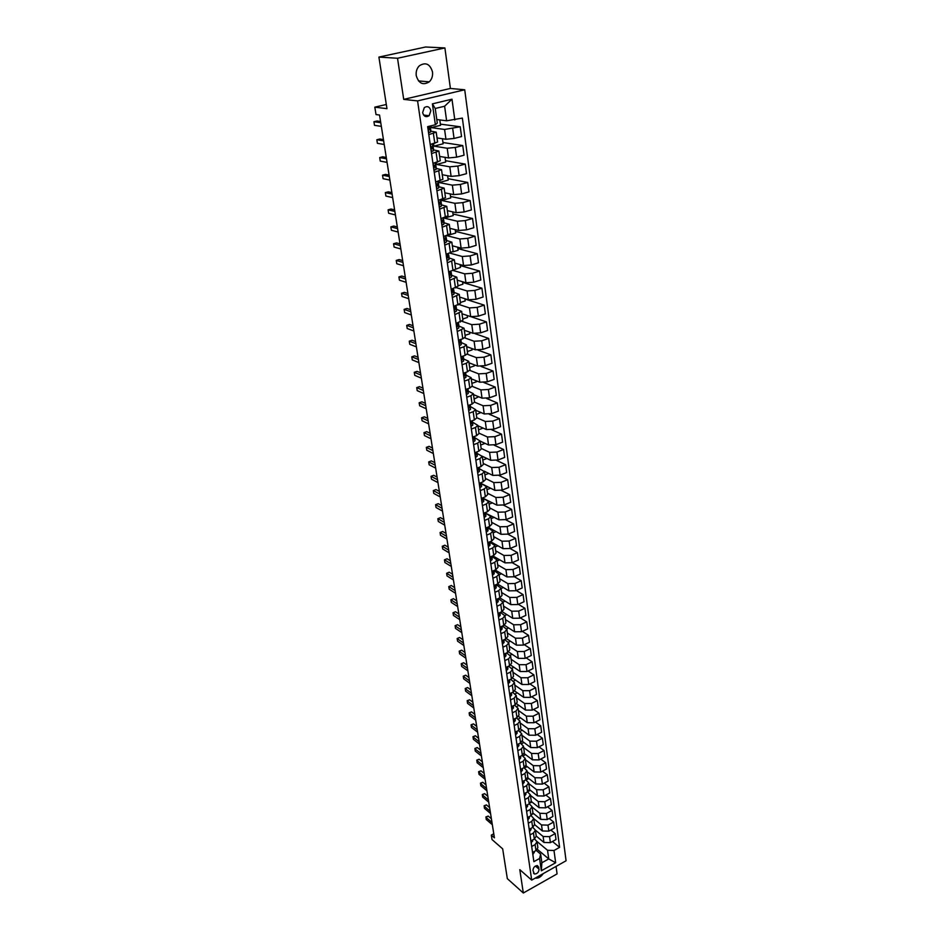 <?xml version="1.0" encoding="UTF-8"?>
<svg xmlns="http://www.w3.org/2000/svg" width="940" height="940" viewBox="0 0 940 940"><rect width="100%" height="100%" fill="white"/><g stroke="black" fill="none" stroke-linecap="round" stroke-linejoin="round"><path stroke-width="1.41" d="M416.244 75.623C418.7 83.542 423.047 85.611 429.263 81.85C431.86 79.289 432.94 75.987 432.506 71.945C430.038 63.92 425.644 61.864 419.334 65.8C416.82 68.385 415.797 71.663 416.244 75.623M535.283 878.101C538.197 878.559 540.841 877.079 543.191 873.648M422.636 112.647C423.834 116.548 426.008 117.582 429.134 115.726L430.849 110.662C429.651 106.725 427.465 105.703 424.304 107.606L422.636 112.647M444.902 47.94L425.609 47L378.902 57.081L397.526 58.257L403.718 99.382L417.572 100.909L464.724 89.782L450.401 88.454L444.902 47.94L397.526 58.257M417.572 100.909L531.711 880.099L566.08 860.77L464.724 89.782M531.711 880.099L519.797 869.653L523.322 893L557.079 873.894L556.057 866.41M523.322 893L507.33 878.641L502.677 848.855L492.02 839.561L491.303 835.12L494.416 837.822L379.537 115.033L376.012 114.562L374.825 107.16L386.963 108.664L378.902 57.081M539.078 869.206L537.586 865.658C534.837 865.728 533.297 867.326 532.957 870.464L534.425 873.989C537.187 873.953 538.738 872.355 539.078 869.206L535.412 866.045M553.989 850.489L555.658 862.744L541.334 870.781L539.584 858.49L540.641 854.119L541.863 862.767L548.749 858.925L547.55 850.289L553.989 850.489L559.606 847.363L462.363 118.088L446.618 120.79L444.608 106.232L435.232 108.488L437.3 123.081L435.373 124.75L432.4 103.858L451.987 99.194L454.807 119.956M435.373 124.75L427.653 126.665L533.873 861.663L539.584 858.49M386.305 104.469L374.825 107.16M493.782 833.792L491.303 835.12M537.398 849.372L548.749 858.925L555.658 862.744M540.641 854.119L536.258 850.418M428.805 134.632L436.207 132.164L430.779 131.13M431.542 153.584L438.886 151.046L433.493 149.883M434.257 172.326L441.53 169.694L436.172 168.413M436.924 190.844L444.15 188.129L438.815 186.731M439.579 209.138L446.747 206.354L441.424 204.85M442.188 227.233L449.308 224.366L444.009 222.745M444.773 245.105L451.835 242.179L446.559 240.452M447.322 262.789L454.337 259.781L449.085 257.948M449.849 280.261L456.805 277.183L451.576 275.255M452.352 297.534L459.261 294.396L454.044 292.363M454.819 314.618L461.669 311.41L456.476 309.284M457.263 331.514L464.066 328.248L458.885 326.015M459.672 348.223L463.902 346.789L466.428 344.886L461.27 342.56M462.057 364.744L466.264 363.298L468.766 361.348L463.632 358.927M464.419 381.076L468.602 379.607L471.081 377.622L465.958 375.119M466.757 397.232L470.905 395.752L473.372 393.719L468.261 391.134M469.072 413.224L473.184 411.72L475.628 409.652L470.482 406.573M471.351 429.028L475.452 427.512L477.873 425.409L472.738 422.248M473.619 444.667L477.685 443.139L480.082 440.989L474.97 437.77M475.852 460.142L479.894 458.591L482.279 456.405L477.238 453.491M478.061 475.452L482.079 473.889L484.441 471.669L479.423 468.672M480.246 490.598L484.241 489.012L486.591 486.767L481.586 483.689M482.42 505.579L486.391 503.981L488.718 501.702L483.712 498.553M484.558 520.419L488.506 518.798L490.809 516.483L485.827 513.264M486.685 535.095L490.598 533.462L492.889 531.112L487.93 527.822M488.777 549.606L492.678 547.973L494.945 545.588L489.998 542.239M490.856 563.988L494.734 562.332L496.99 559.923L492.043 556.492M492.913 578.206L496.767 576.537L498.999 574.105L494.076 570.615M494.945 592.294L498.776 590.602L500.997 588.135L496.12 584.61M496.966 606.23L500.773 604.526L502.971 602.035L498.282 598.545M498.952 620.024L502.736 618.32L504.921 615.794L500.409 612.34M500.926 633.678L504.698 631.962L506.86 629.412L502.501 625.993M502.888 647.202L506.625 645.475L508.775 642.889L504.569 639.517M504.815 660.585L508.54 658.846L510.679 656.238L506.613 652.912M506.731 673.839L510.432 672.088L512.547 669.456L508.634 666.166M508.634 686.964L512.312 685.201L514.415 682.546L510.632 679.291M510.502 699.959L514.168 698.185L516.248 695.506L512.594 692.298M512.37 712.826L516.001 711.039L518.081 708.337L514.544 705.164M514.204 725.562L517.822 723.765L519.879 721.05L516.471 717.913M516.037 738.182L519.632 736.384L521.677 733.635L518.363 730.545M517.834 750.684L521.418 748.863L523.439 746.102L520.243 743.047M519.632 763.057L523.181 761.236L525.202 758.451L522.111 755.431M521.394 775.324L524.931 773.491L526.941 770.683L523.944 767.698M523.157 787.462L526.67 785.617L528.656 782.797L525.765 779.848M524.896 799.493L528.386 797.637L530.36 794.793L527.563 791.891L529.549 789.048L528.656 782.797M526.611 811.408L530.09 809.552L532.052 806.684L529.337 803.818M528.315 823.205L531.782 821.349L533.72 818.47L531.088 815.626M530.007 834.908L533.45 833.028L535.389 830.138L532.827 827.329M531.688 846.494L535.107 844.614L537.022 841.7L534.554 838.927M536.975 841.465L547.55 850.289M536.223 836.036L543.955 842.452L550.382 842.639L556.01 839.538L555.199 833.58L550.84 830.043M530.889 840.948L534.32 839.068L536.235 836.154L535.389 830.138L543.12 836.494L549.571 836.67L555.199 833.58M534.601 824.615L542.356 830.972L548.807 831.148L554.459 828.058L553.648 822.042L549.207 818.482M533.755 818.634L541.511 824.956L547.985 825.132L553.648 822.042M532.945 813.077L540.735 819.386L547.221 819.551L552.908 816.472L552.086 810.409L547.55 806.814M532.099 807.061L539.889 813.312L546.399 813.476L552.086 810.409M531.253 801.42L539.102 807.695L545.623 807.836L551.334 804.781L550.511 798.659L545.87 795.029M530.442 795.369L538.256 801.562L544.789 801.714L550.511 798.659M529.537 789.635L537.457 795.886L544.013 796.027L549.747 792.972L548.913 786.792L544.189 783.149M528.762 783.572L536.599 789.706L543.167 789.835L548.913 786.792M527.787 777.744L535.8 783.972L542.38 784.101L548.149 781.07L547.303 774.83L542.474 771.153M527.07 771.67L534.931 777.732L541.522 777.85L547.303 774.83M526.012 765.724L534.12 771.952L540.735 772.057L546.528 769.038L545.682 762.74L540.747 759.038M525.366 759.649L533.25 765.654L539.865 765.759L545.682 762.74M524.203 753.575L532.428 759.814L539.067 759.908L544.894 756.9L544.048 750.543L538.996 746.818M523.639 747.511L531.547 753.457L538.197 753.539L544.048 750.543M522.358 741.319L530.724 747.559L537.386 747.641L543.25 744.644L542.392 738.229L537.234 734.469M521.9 735.268L529.831 741.131L536.505 741.214L542.392 738.229M520.49 728.923L528.997 735.186L535.694 735.245L541.593 732.272L540.723 725.798L535.447 722.014M520.149 722.907L528.104 728.7L534.813 728.759L540.723 725.798M518.574 716.409L527.258 722.695L533.979 722.743L539.913 719.782L539.031 713.237L533.638 709.442M518.375 710.428L526.353 716.151L533.086 716.198L539.031 713.237M516.648 703.778L525.507 710.076L532.252 710.123L538.221 707.174L537.327 700.57L531.805 696.74M516.589 697.832L524.579 703.473L531.347 703.508L537.327 700.57M514.673 691.006L523.733 697.351L530.513 697.374L536.505 694.437L535.612 687.775L529.96 683.909M514.779 685.107L522.793 690.677L529.596 690.689L535.612 687.775M512.664 678.104L521.935 684.485L528.75 684.496L534.778 681.582L533.873 674.85L528.08 670.96M512.946 672.264L520.995 677.752L527.834 677.752L533.873 674.85M510.632 665.073L520.126 671.501L526.976 671.501L533.039 668.599L532.122 661.807L526.188 657.894M511.102 659.293L519.174 664.698L526.048 664.686L532.122 661.807M508.552 651.914L518.304 658.388L525.178 658.364L531.276 655.497L530.348 648.624L524.262 644.687M509.245 646.191L517.341 651.526L524.238 651.491L530.348 648.624M506.425 638.613L516.46 645.145L523.369 645.11L529.49 642.255L528.562 635.323L522.323 631.351M507.365 632.973L515.484 638.213L522.417 638.166L528.562 635.323M504.263 625.17L514.591 631.774L521.536 631.715L527.692 628.884L526.753 621.88L520.349 617.897M505.473 619.613L513.616 624.771L520.572 624.701L526.753 621.88M502.066 611.587L512.711 618.273L519.679 618.191L525.883 615.383L524.931 608.298L518.351 604.291M503.546 606.124L511.724 611.2L518.716 611.106L524.931 608.298M496.003 599.556L499.81 597.864L510.808 604.632L517.811 604.538L524.05 601.741L523.087 594.597L516.33 590.555M501.619 592.494L509.809 597.476L516.836 597.382L523.087 594.597M496.872 585.056L496.767 584.327M497.519 583.999L508.881 590.849L515.931 590.731L522.194 587.958L521.23 580.744L514.286 576.69M499.657 578.735L507.882 583.634L514.932 583.505L521.23 580.744M494.863 571.073L494.734 570.192M495.18 570.004L506.942 576.925L514.015 576.796L520.325 574.046L519.35 566.75L512.206 562.672M497.683 564.834L505.932 569.64L513.017 569.499L519.35 566.75M492.842 556.95L492.689 555.904M492.807 555.857L504.991 562.872L512.089 562.719L518.445 559.981L517.447 552.614L510.091 548.514M495.686 550.793L503.957 555.493L511.078 555.34L517.447 552.614M490.786 542.686L490.656 541.722L503.006 548.666L510.15 548.49L516.53 545.788L515.531 538.338L507.953 534.214M493.676 536.611L501.972 541.217L509.128 541.04L515.531 538.338M488.718 528.268L488.612 527.516L501.008 534.308L508.176 534.12L514.603 531.441L513.593 523.921L505.767 519.761M491.644 522.288L499.963 526.788L507.154 526.588L513.593 523.921M486.626 513.698L498.987 519.808L506.19 519.597L512.653 516.941L511.63 509.339L503.546 505.156M489.576 507.812L497.93 512.206L505.156 511.995L511.63 509.339M484.523 498.976L496.943 505.156L504.193 504.933L510.69 502.289L509.656 494.616L501.29 490.41M487.507 493.183L495.873 497.483L503.135 497.237L509.656 494.616M482.385 484.1L494.875 490.351L502.16 490.104L508.693 487.496L507.659 479.729L498.976 475.487M485.404 478.401L493.794 482.596L501.102 482.338L507.659 479.729M484.194 471.163L492.795 475.393L500.115 475.123L506.684 472.538L505.638 464.701L496.614 460.424M483.278 463.479L491.702 467.544L499.034 467.274L505.638 464.701M482.232 456.241L490.692 460.271L498.036 459.977L504.663 457.416L503.593 449.496L494.205 445.184M481.139 448.38L489.587 452.352L496.954 452.046L503.593 449.496M480.105 441.083L488.553 444.996L495.944 444.679L502.606 442.141L501.525 434.139L491.738 429.78M478.965 433.14L487.437 436.983L494.851 436.665L501.525 434.139M477.92 425.761L486.403 429.556L493.829 429.216L500.527 426.713L499.446 418.617L489.188 414.211M476.78 417.724L485.275 421.461L492.724 421.108L499.446 418.617M475.722 410.275L484.229 413.941L491.69 413.588L498.435 411.109L497.331 402.931L486.579 398.466M474.559 402.144L483.089 405.763L490.574 405.387L497.331 402.931M473.502 394.612L482.032 398.161L489.529 397.785L496.32 395.34L495.204 387.069L483.877 382.545M472.233 386.375L480.88 389.889L488.401 389.501L495.204 387.069M471.245 378.797L479.811 382.216L487.343 381.816L494.17 379.396L493.054 371.03L481.057 366.447M469.812 370.395L478.648 373.85L486.203 373.439L493.054 371.03M468.978 362.793L477.567 366.095L485.134 365.66L492.008 363.275L490.868 354.827L478.108 350.15M467.309 354.227L476.38 357.635L483.983 357.2L490.868 354.827M466.675 346.625L475.288 349.798L482.902 349.339L489.822 346.989L488.671 338.435L474.947 333.63M464.701 337.871L474.101 341.244L481.738 340.785L488.671 338.435M464.36 330.281L472.996 333.312L480.646 332.831L487.602 330.516L486.438 321.88L471.257 316.804M461.998 321.327L471.786 324.676L479.459 324.183L486.438 321.88M462.01 313.76L470.67 316.651L478.366 316.146L485.369 313.854L484.194 305.124L464.947 299.014M459.202 304.584L469.46 307.921L477.168 307.392L484.194 305.124M459.637 297.052L468.32 299.801L476.051 299.272L483.101 297.017L481.914 288.18L462.609 282.388M456.276 287.64L467.098 290.965L474.841 290.425L481.914 288.18M457.228 280.155L465.946 282.764L473.725 282.212L480.81 279.991L479.612 271.061L460.248 265.585M453.221 270.497L464.701 273.834L472.491 273.258L479.612 271.061M454.807 263.071L463.549 265.538L471.363 264.951L478.495 262.765L477.285 253.73L457.862 248.583M450.013 253.154L462.292 256.502L470.118 255.903L477.285 253.73M452.352 245.798L461.117 248.113L468.978 247.49L476.157 245.352L474.935 236.21L455.442 231.393M455.195 229.642L455.677 233.038L446.747 235.646L459.848 238.971L467.721 238.337L474.935 236.21M449.872 228.326L458.661 230.488L466.557 229.842L473.795 227.738L472.55 218.491L453.01 214.014M452.704 211.876L453.221 215.589L444.232 218.15L457.38 221.241L465.288 220.583L472.55 218.491M447.358 210.666L456.182 212.663L464.113 211.982L471.398 209.914L470.141 200.572L450.542 196.448M450.178 193.899L450.742 197.941L441.694 200.455L454.878 203.31L462.832 202.617L470.141 200.572M441.694 200.455L441.565 199.48M444.82 192.794L453.668 194.627L461.646 193.922L468.978 191.889L467.709 182.442L448.039 178.671M447.628 175.721L448.239 180.092L439.133 182.56L452.352 185.168L460.353 184.451L467.709 182.442M439.133 182.56L438.921 181.091M442.247 174.711L451.118 176.379L459.143 175.651L466.522 173.665L465.241 164.101L445.513 160.693M445.043 157.333L445.701 162.044L436.536 164.453L449.79 166.815L457.827 166.063L465.241 164.101M436.536 164.453L436.254 162.491M439.65 156.428L448.556 157.932L456.617 157.168L464.055 155.218L462.75 145.547L442.963 142.516M442.435 138.732L443.139 143.785L433.904 146.147L447.205 148.25L455.289 147.463L462.75 145.547M433.904 146.147L433.552 143.667M437.018 137.933L445.948 139.261L454.055 138.462L461.54 136.559L460.224 126.771L440.378 124.127M439.791 119.909L440.543 125.314L431.248 127.617L444.585 129.462L460.224 126.771M431.248 127.617L431.002 125.831M436.795 119.533L446.618 120.79M532.545 852.474L535.965 850.594L537.88 847.668L537.022 841.7M559.606 847.363L552.462 841.488M533.556 813.57L532.721 814.016M529.197 829.303L532.651 827.435L534.59 824.545L533.72 818.47M531.981 801.996L530.748 802.654M527.505 817.553L530.971 815.697L532.921 812.83L532.052 806.684M530.395 790.317L528.327 791.409M525.789 805.698L529.279 803.853L531.241 800.998L530.36 794.793M528.797 778.52L525.954 780M524.062 793.736L527.563 791.891L526.67 785.617M527.187 766.629L524.403 768.062M522.311 781.645L525.836 779.812L527.834 776.992L526.941 770.683M525.566 754.609L522.851 755.995M520.548 769.449L524.097 767.616L526.106 764.831L525.202 758.451M523.933 742.482L521.277 743.822M518.774 757.135L522.335 755.314L524.356 752.541L523.439 746.102M522.276 730.239L519.702 731.532M516.976 744.703L520.56 742.894L522.593 740.133L521.677 733.635M520.619 717.89L518.128 719.124M515.155 732.143L518.763 730.345L520.819 727.607L519.879 721.05M518.939 705.411L516.53 706.586M513.322 719.464L516.953 717.678L519.021 714.964L518.081 708.337M517.259 692.815L514.944 693.943M511.478 706.668L515.12 704.883L517.2 702.192L516.248 695.506M515.567 680.102L513.334 681.159M509.609 693.732L513.275 691.969L515.367 689.302L514.415 682.546M513.851 667.259L511.724 668.269M507.718 680.678L511.407 678.915L513.522 676.283L512.547 669.456M512.135 654.287L510.079 655.25M505.814 667.494L509.527 665.743L511.654 663.135L510.679 656.238M510.397 641.198L508.399 642.126M503.887 654.181L507.623 652.442L509.762 649.846L508.775 642.889M508.646 627.979L506.66 628.884M501.948 640.727L505.697 639L507.859 636.439L506.86 629.412M506.895 614.619L504.862 615.536M499.986 627.144L503.758 625.429L505.932 622.891L504.921 615.794M505.132 601.142L502.982 602.093M498 613.42L501.796 611.717L503.993 609.202L502.971 602.035M503.346 587.512L501.055 588.522M498.776 590.602L499.81 597.864L502.031 595.384L500.997 588.135M501.561 573.753L499.105 574.822M493.97 585.549L497.812 583.869L500.045 581.413L498.999 574.105M499.763 559.864L497.143 560.98M491.926 571.403L495.791 569.734L498.036 567.313L496.99 559.923M497.953 545.823L495.145 546.998M489.858 557.103L493.747 555.458L496.014 553.061L494.945 545.588M496.132 531.64L493.147 532.874M487.778 542.662L491.69 541.029L493.97 538.655L492.889 531.112M494.299 517.306L491.115 518.61M485.663 528.069L489.599 526.447L491.902 524.109L490.809 516.483M492.466 502.829L489.07 504.193M483.536 513.311L487.496 511.713L489.811 509.41L488.718 501.702M490.621 488.201L487.002 489.634M481.374 498.412L485.357 496.814L487.696 494.546L486.591 486.767M488.777 473.419L484.911 474.923M479.2 483.348L483.207 481.774L485.569 479.541L484.441 471.669M486.92 458.473L482.796 460.06M477.003 468.12L481.033 466.569L483.407 464.36L482.279 456.405M485.064 443.375L480.657 445.043M474.782 452.739L478.836 451.188L481.233 449.026L480.082 440.989M483.066 428.053L478.507 429.862M472.526 437.182L476.615 435.655L479.024 433.528L477.873 425.409M480.88 412.495L476.322 414.528M470.259 421.461L474.371 419.957L476.803 417.865L475.628 409.652M478.672 396.762L474.124 399.03M467.967 405.575L472.091 404.082L474.547 402.026L473.372 393.719M476.439 380.865L476.556 381.722L471.904 383.367M465.641 389.501L469.8 388.032L472.28 386.011L471.081 377.622M474.183 364.791L474.336 365.907L469.647 367.528M463.291 373.262L467.486 371.805L469.977 369.831L468.766 361.348M471.904 348.552L472.091 349.927L467.368 351.525M460.917 356.836L465.136 355.39L467.65 353.464L466.428 344.886M469.589 332.126L469.824 333.771L465.077 335.345M458.52 340.221L462.762 338.811L465.3 336.92L464.066 328.248M467.262 315.511L467.532 317.438L462.75 319.001M456.088 323.43L462.915 320.188L461.669 311.41M464.901 298.72L465.206 300.929L460.4 302.469M453.632 306.452L460.518 303.268L459.261 294.396M462.515 281.742L462.868 284.233L458.027 285.748M451.153 289.273L458.086 286.159L456.805 277.183M460.106 264.563L460.494 267.36L448.639 271.895M457.663 247.197L458.097 250.299L452.939 251.838M446.101 254.329L453.139 251.356L451.835 242.179M443.539 236.551L450.624 233.661L449.308 224.366M440.942 218.574L448.075 215.754L446.747 206.354M438.31 200.385L445.501 197.635L444.15 188.129M435.643 181.972L442.905 179.305L441.53 169.694M432.952 163.36L440.261 160.763L438.886 151.046M430.238 144.513L437.605 142.011L436.207 132.164M541.863 862.767L541.334 870.781M432.4 103.858L435.232 108.488M451.987 99.194L444.608 106.232M403.718 99.382L450.401 88.454M532.851 854.542L534.226 851.546M491.397 818.787L488.213 816.073L485.921 817.295L491.984 822.465M488.213 816.073L485.921 816.919L486.274 819.516L492.337 824.697M533.015 854.531L532.698 852.392M533.097 852.451L533.873 851.746M531.194 843.074L532.569 840.019M489.611 807.589L486.427 804.91L484.123 806.12L490.198 811.243M486.427 804.91L484.123 805.756L484.476 808.365L490.551 813.5M531.229 840.76L532.263 840.184M529.514 831.5L530.982 829.715L530.912 828.387M487.825 796.298L484.629 793.642L482.302 794.841L488.401 799.928M484.629 793.642L482.314 794.5L482.666 797.108L488.753 802.196M529.537 829.115L530.63 828.528M527.834 819.821L529.302 818.047L529.22 816.637M486.004 784.9L482.808 782.28L480.469 783.478L486.579 788.495M482.808 782.28L480.481 783.138L480.845 785.758L486.944 790.798M527.845 817.377L528.973 816.766M526.13 808.036L527.61 806.273L527.528 804.781M484.182 773.409L480.974 770.812L478.625 771.999L484.746 776.969M480.974 770.812L478.636 771.681L479.001 774.302L485.122 779.284M526.141 805.521L527.305 804.899M524.403 796.145L525.907 794.382L525.812 792.808M482.338 761.811L479.118 759.238L476.756 760.425L482.902 765.348M479.118 759.238L476.78 760.119L477.132 762.74L483.266 767.675M524.414 793.548L525.613 792.914M522.675 784.125L524.179 782.386L524.085 780.729M480.481 750.096L477.25 747.559L474.876 748.734L481.033 753.61M477.25 747.559L474.9 748.452L475.252 751.084L481.409 755.96M522.687 781.457L523.274 781.845L523.897 780.823M520.924 771.999L522.428 770.271L522.346 768.52M478.601 738.288L475.358 735.773L472.985 736.948L479.153 741.766M475.358 735.773L472.996 736.666L473.361 739.31L479.529 744.139M521.089 771.999L520.713 769.366M521.524 769.707L520.936 769.249L521.524 769.707L522.158 768.615L522.428 770.271M519.15 759.767L520.678 758.051L520.584 756.207M476.709 726.361L473.454 723.882L471.069 725.045L477.25 729.804M473.454 723.882L471.081 724.787L471.445 727.431L477.638 732.201M519.174 756.923L519.75 757.452L520.408 756.3L520.678 758.051M517.364 747.406L518.904 745.702L518.81 743.775M474.794 714.33L471.539 711.874L469.13 713.037L475.335 717.737M471.539 711.874L469.154 712.802L469.518 715.446L475.722 720.158M517.411 744.48L517.975 745.079L518.633 743.857L518.904 745.702M515.567 734.927L517.106 733.235L517.012 731.214M472.867 702.192L469.601 699.771L467.18 700.923L473.396 705.564M469.601 699.771L467.204 700.7L467.568 703.355L473.784 708.008M515.625 731.908L516.166 732.589L516.836 731.308L517.106 733.235M513.745 722.331L515.296 720.663L515.202 718.536M470.916 689.937L467.65 687.539L465.206 688.691L471.445 693.274M467.65 687.539L465.241 688.48L465.606 691.147L471.833 695.741M513.839 719.218L514.356 719.97L515.014 718.63M511.901 709.606L513.475 707.949L513.369 705.74M468.954 677.564L465.676 675.202L463.22 676.342L469.471 680.866M465.676 675.202L463.255 676.154L463.62 678.821L469.871 683.357M512.03 706.386L512.512 707.232L513.181 705.834M510.044 696.763L511.619 695.118L511.524 692.815M466.969 665.073L463.679 662.747L461.211 663.887L467.486 668.34M463.679 662.747L461.258 663.711L461.622 666.389L467.885 670.855M510.22 693.438L510.667 694.378L511.337 692.909M508.176 683.791L509.762 682.17L509.656 679.761M464.959 652.477L461.669 650.175L459.19 651.303L465.476 655.697M461.669 650.175L459.225 651.15L459.601 653.829L465.876 658.235M508.399 680.349L508.787 681.394L509.457 679.855M506.272 670.69L507.882 669.08L507.776 666.566M462.938 639.752L459.637 637.485L457.146 638.613L463.444 642.936M459.637 637.485L457.193 638.471L457.557 641.162L463.855 645.498M506.589 667.13L506.895 668.281L507.577 666.672M506.46 670.702L505.978 667.412M504.369 657.459L505.978 655.873L505.873 653.253M460.894 626.898L457.58 624.677L455.078 625.793L461.399 630.059M457.58 624.677L455.125 625.676L455.501 628.366L461.81 632.644M504.804 653.758L504.991 655.027L505.673 653.347M502.43 644.1L504.063 642.525L503.957 639.799M458.838 613.938L455.512 611.74L452.998 612.857L459.331 617.039M455.512 611.74L453.045 612.751L453.421 615.453L459.742 619.66M503.041 640.222L503.065 641.656L503.746 639.905M500.48 630.599L502.125 629.048L502.019 626.216M456.758 600.836L453.421 598.686L450.895 599.79L457.24 603.915M453.421 598.686L450.895 599.79L451.318 602.411L457.663 606.547M501.22 626.581L501.114 628.143L501.796 626.322M498.517 616.969L500.162 615.43L500.068 612.492M454.655 587.618L451.318 585.503L448.768 586.595L455.136 590.649M451.318 585.503L448.768 586.595L449.203 589.251L455.559 593.316M499.352 612.809L499.152 614.49L499.833 612.598M496.52 603.198L498.188 601.682L498.094 598.651M452.528 574.269L449.191 572.19L446.629 573.283L453.01 577.254M449.191 572.19L446.629 573.283L447.052 575.95L453.433 579.945M497.448 598.909L496.978 600.789L497.859 598.733M494.511 589.286L496.191 587.794L496.097 584.798M450.389 560.792L447.041 558.76L444.467 559.829L450.859 563.73M444.467 559.829L444.902 562.531L451.294 566.444M495.521 584.88L495.157 586.783L495.85 584.727M492.478 575.233L494.17 573.753L494.088 570.803M448.227 547.186L444.867 545.188L442.27 546.246L448.686 550.076M442.27 546.246L442.716 548.984L449.12 552.826M493.547 570.697L492.971 572.789L493.829 570.58M490.433 561.039L492.125 559.582L492.055 556.68M446.042 533.438L442.67 531.476L440.073 532.534L446.5 536.282M440.073 532.534L440.507 535.295L446.935 539.055M491.549 556.386L490.927 558.572L491.785 556.28M488.353 546.692L490.069 545.259L489.94 541.922M443.833 519.55L440.461 517.646L437.84 518.692L444.279 522.358M437.84 518.692L438.287 521.465L444.726 525.154M489.517 541.934L488.871 544.201L489.728 541.84M486.262 532.205L487.989 530.783L487.872 527.505M441.612 505.532L438.216 503.664L435.584 504.71L442.047 508.293M435.584 504.71L436.043 507.518L442.493 511.113M487.449 527.328L486.791 529.69L487.649 527.246M484.147 517.552L485.886 516.154L485.769 512.935M439.356 491.373L435.96 489.552L433.316 490.574L439.791 494.088M433.316 490.574L433.763 493.418L440.237 496.931M485.357 512.57L484.699 515.014L485.545 512.5M482.009 502.759L483.759 501.384L483.654 498.212M437.088 477.074L433.681 475.288L431.014 476.31L437.5 479.729M431.014 476.31L431.472 479.177L437.958 482.608M483.219 497.671L482.572 500.197L483.419 497.601M479.846 487.801L481.609 486.45L481.515 483.336M434.785 462.621L431.378 460.894L428.699 461.904L435.197 465.23M428.699 461.904L429.157 464.795L435.666 468.144M481.069 482.725L480.505 485.181L481.268 482.537M477.661 472.691L479.435 471.363L479.365 468.308M432.471 448.028L429.051 446.347L426.349 447.346L432.87 450.589M426.349 447.346L426.819 450.272L433.34 453.527M478.895 467.591L478.26 470.082L479.106 469.048L479.095 467.309M475.452 457.416L477.25 456.112L477.179 453.127M430.12 433.293L426.69 431.648L423.987 432.635L430.52 435.784M423.987 432.635L424.457 435.596L430.99 438.757M476.697 452.011L476.075 454.784L476.909 451.929M473.22 441.976L475.029 440.696L475.017 437.958M427.759 418.394L424.316 416.808L421.59 417.783L428.147 420.838M421.59 417.783L422.072 420.768L428.616 423.846M474.477 436.454L473.889 439.297L474.688 436.372M470.964 426.372L472.785 425.115L472.785 422.436M425.362 403.354L421.919 401.803L419.17 402.778L425.75 405.739M419.17 402.778L419.663 405.786L426.231 408.771M472.233 420.732L471.622 423.681L472.456 420.65M468.684 410.592L470.529 409.37L470.223 404.752L470.529 406.75M422.953 388.149L419.498 386.657L416.726 387.609L423.317 390.476M416.726 387.609L417.219 390.652L423.811 393.543M469.965 404.846L469.365 407.878L470.2 404.764M469.365 407.878L468.707 407.596L469.365 407.878M466.381 394.647L468.238 393.449L468.214 390.723M420.509 372.781L417.043 371.347L414.27 372.287L420.873 375.048M414.27 372.287L414.763 375.365L421.355 378.15M467.673 388.784L467.062 391.921L467.92 388.69L468.261 391.111M464.055 378.526L465.923 377.351L465.911 374.696M465.359 372.546L464.736 375.777L465.606 372.452L465.946 374.86M418.041 357.259L414.564 355.872L411.767 356.812L418.394 359.468M411.767 356.812L412.272 359.914L418.887 362.593M461.693 362.229L463.573 361.078L463.573 358.493M463.021 356.119L462.386 359.456L463.22 358.587L463.232 356.048M415.551 341.572L412.061 340.245L409.253 341.161L415.891 343.723M409.253 341.161L409.758 344.31L416.397 346.884M459.319 345.744L461.211 344.628L461.223 342.113M460.647 339.516L460.001 342.959L460.847 342.113L460.8 339.457M413.024 325.722L409.535 324.441L406.703 325.357L413.353 327.802M406.703 325.357L407.22 328.53L413.87 330.998M456.911 329.082L458.814 327.99L458.849 325.546M458.262 322.726L457.287 324.711L457.592 326.274L458.45 325.452L458.309 322.702M410.486 309.695L406.985 308.473L404.13 309.377L410.804 311.716M404.13 309.377L404.647 312.585L411.321 314.947M454.478 312.233L456.405 311.175L456.44 308.802M455.853 305.735L454.843 307.827L455.16 309.401L456.029 308.602L455.841 305.864M407.901 293.503L404.4 292.34L401.533 293.233L408.219 295.454M401.533 293.233L402.062 296.476L408.736 298.72M452.011 295.195L453.95 294.161L454.008 291.87M453.409 288.568L452.363 290.766L452.704 292.34L453.574 291.565L453.397 288.909M405.305 277.136L401.791 276.031L398.901 276.912L405.61 279.027M398.901 276.912L399.43 280.191L406.127 282.329M449.52 277.958L451.482 276.959L451.541 274.75M450.953 271.19L449.849 273.505L450.213 275.091L451.106 274.327L450.918 271.754M402.673 260.591L399.159 259.558L396.245 260.415L402.966 262.413M396.245 260.415L396.786 263.729L403.495 265.75M447.005 260.533L448.979 259.569L449.05 257.431M448.462 253.624L447.322 256.044L447.698 257.642L448.591 256.902L448.404 254.411M400.017 243.871L396.492 242.896L393.566 243.73L400.299 245.61M393.566 243.73L394.107 247.079L400.828 248.983M444.726 242.978L446.441 241.968L446.535 239.923M445.948 235.846L445.819 237.573L444.761 238.384L445.161 239.994L446.054 239.277L445.865 236.868M397.326 226.963L393.789 226.047L390.852 226.881L397.596 228.632M390.852 226.881L391.393 230.265L398.137 232.051M442.153 225.142L443.88 224.167L443.997 222.204M443.398 218.057L443.245 219.725L442.164 220.512L442.587 222.134L443.492 221.441L443.304 219.126M394.612 209.867L391.064 209.021L388.103 209.832L394.87 211.465M388.103 209.832L388.655 213.263L395.411 214.919M439.556 207.106L441.295 206.166L441.424 204.286M440.778 199.821L440.649 201.665L439.544 202.441L439.979 204.074L440.895 203.404L440.696 201.184M391.863 192.583L388.314 191.807L385.329 192.606L392.109 194.11M385.329 192.606L385.894 196.061L392.662 197.6M436.63 188.775L438.674 187.953L438.815 186.167M438.157 181.643L438.017 183.394L436.889 184.17L437.347 185.803L438.275 185.157L438.064 183.03M389.089 175.11L385.529 174.393L382.521 175.181L389.325 176.555M382.521 175.181L383.085 178.682L389.877 180.081M433.963 170.316L436.031 169.517L436.184 167.825M435.526 163.255L435.361 164.911L434.21 165.663L434.68 167.308L435.62 166.697L435.396 164.665M386.281 157.438L382.709 156.804L379.69 157.567L386.493 158.801M379.69 157.567L380.265 161.104L387.069 162.373M431.26 151.634L433.34 150.87L433.516 149.284M432.846 144.643L432.67 146.217L431.495 146.957L431.989 148.614L432.929 148.015L432.694 146.088M383.438 139.578L379.866 139.002L376.822 139.755L383.649 140.859M376.822 139.755L377.398 143.338L384.213 144.466M428.534 132.728L430.626 132.011L430.814 130.507M430.438 127.84L429.956 127.288L428.746 128.016L429.263 129.685L430.438 127.84L430.849 130.719M380.571 121.507L376.987 121.002L373.92 121.742L380.759 122.705M373.92 121.742L374.508 125.361L381.335 126.348M430.168 126.042L429.956 127.3L429.78 126.136M543.12 836.494L543.955 842.452M541.511 824.956L542.356 830.972M539.889 813.312L540.735 819.386M538.256 801.562L539.102 807.695M536.599 789.706L537.457 795.886M534.931 777.732L535.8 783.972M533.25 765.654L534.12 771.952M531.547 753.457L532.428 759.814M529.831 741.131L530.724 747.559M528.104 728.7L528.997 735.186M526.353 716.151L527.258 722.695M524.579 703.473L525.507 710.076M522.793 690.677L523.733 697.351M520.995 677.752L521.935 684.485M519.174 664.698L520.126 671.501M517.341 651.526L518.304 658.388M515.484 638.213L516.46 645.145M513.616 624.771L514.591 631.774M511.724 611.2L512.711 618.273M509.809 597.476L510.808 604.632M507.882 583.634L508.881 590.849M505.932 569.64L506.942 576.925M503.957 555.493L504.991 562.872M501.972 541.217L503.006 548.666M499.963 526.788L501.008 534.308M497.93 512.206L498.987 519.808M495.873 497.483L496.943 505.156M493.794 482.596L494.875 490.351M491.702 467.544L492.795 475.393M489.587 452.352L490.692 460.271M487.437 436.983L488.553 444.996M485.275 421.461L486.403 429.556M483.089 405.763L484.229 413.941M480.88 389.889L482.032 398.161M478.648 373.85L479.811 382.216M476.38 357.635L477.567 366.095M474.101 341.244L475.288 349.798M471.786 324.676L472.996 333.312M469.46 307.921L470.67 316.651M467.098 290.965L468.32 299.801M464.701 273.834L465.946 282.764M462.292 256.502L463.549 265.538M459.848 238.971L461.117 248.113M457.38 221.241L458.661 230.488M454.878 203.31L456.182 212.663M452.352 185.168L453.668 194.627M449.79 166.815L451.118 176.379M447.205 148.25L448.556 157.932M444.585 129.462L445.948 139.261M549.571 836.67L550.382 842.639M535.107 844.614L535.965 850.594M533.45 833.028L534.32 839.068M547.985 825.132L548.807 831.148M531.782 821.349L532.651 827.435M546.399 813.476L547.221 819.551M530.09 809.552L530.971 815.697M544.789 801.714L545.623 807.836M528.386 797.637L529.279 803.853M543.167 789.835L544.013 796.027M541.522 777.85L542.38 784.101M524.931 773.491L525.836 779.812M539.865 765.759L540.735 772.057M523.181 761.236L524.097 767.616M538.197 753.539L539.067 759.908M521.418 748.863L522.335 755.314M536.505 741.214L537.386 747.641M519.632 736.384L520.56 742.894M534.813 728.759L535.694 735.245M517.822 723.765L518.763 730.345M533.086 716.198L533.979 722.743M516.001 711.039L516.953 717.678M531.347 703.508L532.252 710.123M514.168 698.185L515.12 704.883M529.596 690.689L530.513 697.374M512.312 685.201L513.275 691.969M527.834 677.752L528.75 684.496M510.432 672.088L511.407 678.915M526.048 664.686L526.976 671.501M508.54 658.846L509.527 665.743M524.238 651.491L525.178 658.364M506.625 645.475L507.623 652.442M522.417 638.166L523.369 645.11M504.698 631.962L505.697 639M520.572 624.701L521.536 631.715M502.736 618.32L503.758 625.429M518.716 611.106L519.679 618.191M500.773 604.526L501.796 611.717M516.836 597.382L517.811 604.538M514.932 583.505L515.931 590.731M496.767 576.537L497.812 583.869M513.017 569.499L514.015 576.796M494.734 562.332L495.791 569.734M511.078 555.34L512.089 562.719M492.678 547.973L493.747 555.458M509.128 541.04L510.15 548.49M490.598 533.462L491.69 541.029M507.154 526.588L508.176 534.12M488.506 518.798L489.599 526.447M505.156 511.995L506.19 519.597M486.391 503.981L487.496 511.713M503.135 497.237L504.193 504.933M484.241 489.012L485.357 496.814M501.102 482.338L502.16 490.104M482.079 473.889L483.207 481.774M499.034 467.274L500.115 475.123M479.894 458.591L481.033 466.569M496.954 452.046L498.036 459.977M477.685 443.139L478.836 451.188M494.851 436.665L495.944 444.679M475.452 427.512L476.615 435.655M492.724 421.108L493.829 429.216M473.184 411.72L474.371 419.957M490.574 405.387L491.69 413.588M470.905 395.752L472.091 404.082M488.401 389.501L489.529 397.785M468.602 379.607L469.8 388.032M486.203 373.439L487.343 381.816M466.264 363.298L467.486 371.805M483.983 357.2L485.134 365.66M463.902 346.789L465.136 355.39M481.738 340.785L482.902 349.339M461.517 330.105L462.762 338.811M479.459 324.183L480.646 332.831M459.108 313.231L460.365 322.032M477.168 307.392L478.366 316.146M456.664 296.171L457.933 305.065M474.841 290.425L476.051 299.272M454.196 278.921L455.477 287.91M472.491 273.258L473.725 282.212M451.694 261.461L452.998 270.567M470.118 255.903L471.363 264.951M449.167 243.812L450.483 253.013M467.721 238.337L468.978 247.49M446.618 225.953L447.945 235.27M465.288 220.583L466.557 229.842M444.032 207.893L445.384 217.305M462.832 202.617L464.113 211.982M441.424 189.61L442.787 199.139M460.353 184.451L461.646 193.922M438.78 171.127L440.155 180.762M457.827 166.063L459.143 175.651M436.101 152.409L437.5 162.174M455.289 147.463L456.617 157.168M433.387 133.48L434.809 143.35M452.716 128.651L454.055 138.462M536.893 865.576L538.796 867.209M534.131 851.605L534.296 852.721M531.041 840.865L531.359 843.062M532.475 840.078L532.639 841.265M529.349 829.221L529.678 831.5M530.795 828.445L530.982 829.715M527.657 817.471L527.998 819.821M529.114 816.695L529.302 818.047M525.942 805.615L526.294 808.036M527.411 804.84L527.61 806.273M524.215 793.654L524.579 796.133M525.683 792.878L525.907 794.382M522.476 781.563L522.84 784.125M523.944 780.799L524.179 782.386M518.927 757.053L519.315 759.755M519.162 756.994L519.75 757.452M517.129 744.621L517.54 747.406M517.376 744.633L517.975 745.079M515.32 732.06L515.731 734.927M515.567 732.143L516.166 732.589M513.487 719.382L513.91 722.331M515.026 718.736L515.296 720.663M513.745 719.535L514.356 719.97M511.642 706.586L512.077 709.606M513.193 706.011L513.475 707.949M511.901 706.798L512.512 707.232M509.774 693.661L510.22 696.763M511.337 693.156L511.619 695.118M510.044 693.943L510.667 694.378M507.882 680.607L508.352 683.791M509.48 680.184L509.762 682.17M508.164 680.959L508.787 681.394M507.588 667.083L507.882 669.08M506.272 667.846L506.895 668.281M504.063 654.099L504.545 657.471M505.685 653.852L505.978 655.873M504.357 654.604L504.991 655.027M502.113 640.645L502.618 644.111M503.77 640.481L504.063 642.525M502.418 641.233L503.065 641.656M500.151 627.062L500.668 630.611M501.819 626.98L502.125 629.048M500.468 627.732L501.114 628.143M498.165 613.338L498.694 616.981M499.869 613.35L500.162 615.43M498.494 614.09L499.152 614.49M496.167 599.485L496.708 603.21M497.883 599.579L498.188 601.682M496.508 600.308L497.154 600.707M494.146 585.479L494.699 589.298M495.885 585.667L496.191 587.794M494.499 586.384L495.157 586.783M492.102 571.32L492.666 575.256M493.864 571.614L494.17 573.753M492.466 572.319L493.124 572.707M490.034 557.032L490.621 561.051M491.82 557.408L492.125 559.582M490.41 558.113L491.079 558.501M487.954 542.591L488.541 546.716M489.916 541.769L490.01 542.392M489.752 543.062L490.069 545.259M488.342 543.766L489 544.143M485.839 527.998L486.45 532.216M487.825 527.176L487.93 527.975M487.672 528.574L487.989 530.783M486.25 529.267L486.908 529.631M483.712 513.24L484.335 517.576M485.557 513.922L485.886 516.154M484.135 514.603L484.793 514.967M481.562 498.341L482.197 502.782M483.43 499.128L483.759 501.384M481.997 499.798L482.666 500.151M479.377 483.278L480.035 487.825M481.397 482.49L481.586 483.783M481.28 484.171L481.609 486.45M479.835 484.84L480.505 485.181M477.179 468.049L477.861 472.714M479.212 467.274L479.423 468.743M479.106 469.048L479.435 471.363M477.661 469.718L478.319 470.047M474.959 452.669L475.652 457.439M476.909 453.773L477.25 456.112M475.452 454.443L476.122 454.748M472.714 437.112L473.419 442.012M474.688 438.334L475.029 440.696M473.231 438.992L473.889 439.297M470.447 421.39L471.163 426.407M472.444 422.73L472.785 425.115M470.987 423.376L471.633 423.67M468.144 405.504L468.884 410.627M470.176 406.961L470.529 409.37M465.829 389.442L466.581 394.683M467.885 391.017L468.238 393.449M467.568 388.819L467.662 389.465M466.416 391.651L467.062 391.921M463.479 373.192L464.254 378.562M465.606 372.616L465.958 375.072M465.559 374.884L465.923 377.351M465.23 372.581L465.335 373.333M464.09 375.518L464.736 375.777M461.105 356.765L461.904 362.264M463.279 356.378L463.632 358.857M463.22 358.587L463.573 361.078M462.868 356.166L462.997 357.012M461.752 359.209L462.386 359.456M458.708 340.163L459.519 345.791M460.917 339.963L461.27 342.465M460.847 342.113L461.211 344.628M460.483 339.563L460.623 340.515M459.378 342.724L460.001 342.959M456.276 323.372L457.11 329.129M458.532 323.36L458.896 325.898M458.45 325.452L458.814 327.99M458.074 322.784L458.227 323.842M456.981 326.062L457.592 326.274M453.832 306.381L454.678 312.28M456.123 306.581L456.488 309.143M456.029 308.602L456.405 311.175M455.63 305.805L455.794 306.969M454.561 309.201L455.16 309.401M451.353 289.214L452.222 295.242M453.679 289.602L454.055 292.199M453.574 291.565L453.95 294.161M453.162 288.639L453.339 289.92M452.116 292.164L452.704 292.34M448.838 271.836L449.731 278.017M451.212 272.447L451.588 275.067M451.106 274.327L451.482 276.959M450.66 271.284L450.859 272.671M446.3 254.27L447.217 260.591M448.721 255.081L449.097 257.736M448.591 256.902L448.979 259.569M448.133 253.718L448.356 255.222M443.727 236.492L444.667 242.955M446.195 237.526L446.582 240.205M446.054 239.277L446.441 241.968M445.584 235.952L445.819 237.573M441.13 218.515L442.094 225.13M443.645 219.772L444.032 222.486M443.492 221.441L443.88 224.167M442.998 217.986L443.245 219.725M438.51 200.326L439.485 207.094M441.06 201.806L441.459 204.556M440.895 203.404L441.295 206.166M440.378 199.809L440.649 201.665M435.855 181.925L436.853 188.846M438.451 183.641L438.851 186.414M438.275 185.157L438.674 187.953M437.735 181.42L438.017 183.394M433.164 163.302L434.186 170.387M435.808 165.264L436.207 168.072M435.62 166.697L436.031 169.517M435.055 162.808L435.361 164.911M430.438 144.466L431.484 151.704M433.14 146.663L433.54 149.507M432.929 148.015L433.34 150.87M432.353 143.973L432.67 146.217M427.865 126.606L428.757 132.798M430.214 129.121L430.626 132.011M418.476 80.91L429.263 81.85M423.564 115.033L429.134 115.726M454.337 259.781L455.63 268.863M533.462 873.143L534.425 873.989M481.562 483.536L481.409 482.478M479.4 468.508L479.224 467.262M475.476 454.49L476.075 454.784M473.243 439.027L473.854 439.309M470.987 423.399L471.622 423.681M468.249 390.887L467.932 388.69M463.62 358.657L463.255 356.178M461.258 342.266L460.906 339.763M458.885 325.71L458.52 323.172M456.476 308.954L456.112 306.393M454.044 292.023L453.668 289.426M451.576 274.891L451.2 272.271M449.085 257.572L448.709 254.916M446.571 240.053L446.183 237.374M444.032 222.334L443.633 219.619M441.447 204.403L441.06 201.665M438.851 186.273L438.451 183.5M436.207 167.931L435.808 165.123M433.54 149.378L433.14 146.534M430.849 130.601L430.438 127.723"/></g></svg>

